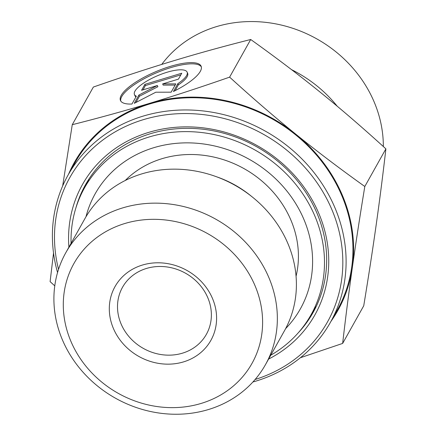 <?xml version="1.0" encoding="UTF-8"?>
<svg xmlns="http://www.w3.org/2000/svg" width="436" height="436" viewBox="0 0 436 436"><rect width="100%" height="100%" fill="white"/><g stroke="black" fill="none" stroke-linecap="round" stroke-linejoin="round"><path stroke-width="0.65" d="M131.961 104.024A43.818 12.688 157 0 1 120.45 100.46A43.818 12.688 157 0 1 155.832 71.662A43.818 12.688 157 0 1 201.121 66.218A43.818 12.688 157 0 1 173.457 91.478L177.844 83.652A28.634 8.289 -23 0 0 187.142 72.153A28.634 8.289 -23 0 0 157.549 75.706A28.634 8.289 -23 0 0 134.43 94.525A28.634 8.289 -23 0 0 136.348 96.198L131.961 104.024M201.323 66.844A43.818 12.688 -23 0 0 156.344 72.872A43.818 12.688 -23 0 0 120.761 101.043M135.945 96.917A28.634 8.289 157 0 1 134.942 95.735L134.43 94.525M187.142 72.153L187.66 73.362A28.634 8.289 157 0 1 178.357 84.862L175.114 90.65M177.844 83.652L178.357 84.862M144.899 84.355L181.785 73.204L178.46 79.134L162.661 83.908L175.806 83.876L171.152 92.176L155.81 92.214L134.266 103.327L138.921 95.026L157.38 85.505L141.575 90.285L144.899 84.355L145.411 85.565L143.013 89.849M157.38 85.505L157.892 86.715L139.433 96.236L135.945 102.46M138.921 95.026L139.433 96.236M175.125 85.091L163.173 85.124L162.661 83.908M180.864 74.85L145.411 85.565M75.777 208.304A130.511 117.001 29.3 0 1 85.401 184.891A130.511 117.001 29.3 0 1 150.442 133.705A130.511 117.001 29.3 0 1 292.551 175.267A130.511 117.001 29.3 0 1 313.103 312.492A130.511 117.001 29.3 0 1 298.159 332.93M268.587 359.084A133.258 119.464 -150.7 0 0 314.029 203.35A133.258 119.464 -150.7 0 0 148.823 132.348A133.258 119.464 -150.7 0 0 68.904 247.185M58.528 269.339A147.679 132.391 29.3 0 1 143.428 119.638A147.679 132.391 29.3 0 1 331.578 208.909A147.679 132.391 29.3 0 1 255.104 379.5M252.891 381.996A150.425 134.855 -150.7 0 0 330.483 322.231A150.425 134.855 -150.7 0 0 306.786 164.061A150.425 134.855 -150.7 0 0 142.992 116.156A150.425 134.855 -150.7 0 0 68.027 175.152A150.425 134.855 -150.7 0 0 57.552 272.533M330.483 322.231L337.322 310.018A150.425 134.855 -150.7 0 0 313.631 151.848A150.425 134.855 -150.7 0 0 149.837 103.942A150.425 134.855 -150.7 0 0 74.872 162.939L68.027 175.152M265.47 364.643L284.517 330.657A114.45 102.602 -150.7 0 0 266.489 210.316A114.45 102.602 -150.7 0 0 141.869 173.866A114.45 102.602 -150.7 0 0 84.835 218.758L65.787 252.744A114.45 102.602 -150.7 0 0 115.469 398.199A114.45 102.602 -150.7 0 0 265.47 364.643A114.45 102.602 -150.7 0 0 247.441 244.307A114.45 102.602 -150.7 0 0 122.827 207.858A114.45 102.602 -150.7 0 0 65.787 252.744M124.772 223.526A102.084 91.516 29.3 0 1 261.764 334.347A102.084 91.516 29.3 0 1 102.313 382.546A102.084 91.516 29.3 0 1 124.772 223.526M142.398 265.055A54.952 49.263 -150.7 0 0 130.31 350.653A54.952 49.263 -150.7 0 0 216.142 324.711A54.952 49.263 -150.7 0 0 142.398 265.055M229.614 77.134C252.776 98.236 274.854 117.268 295.853 134.234A151.118 135.471 -150.7 0 0 149.581 103.337C174.008 95.964 200.685 87.227 229.614 77.134L250.705 39.496C223.597 46.336 197.824 53.459 173.386 60.855C148.959 68.229 122.282 76.959 93.353 87.058L72.262 124.696C99.37 117.851 125.143 110.733 149.581 103.337A151.118 135.471 -150.7 0 0 68.561 174.198M364.807 186.499C359.951 216.065 355.803 243.026 352.37 267.382A151.118 135.471 -150.7 0 0 295.853 134.234C316.836 151.232 339.824 168.65 364.807 186.499L385.898 148.861C362.736 127.759 340.658 108.722 319.659 91.756C298.676 74.763 275.694 57.345 250.705 39.496M331.017 321.278A151.118 135.471 -150.7 0 0 352.37 267.382C348.925 291.76 345.683 317.108 342.647 343.421L300.409 357.716M54.767 285.853L50.102 281.623L53.53 253.011M62.664 185.959L72.262 124.696M342.647 343.421L363.738 305.789C368.6 276.217 372.742 249.256 376.175 224.9C379.625 200.522 382.868 175.174 385.898 148.861M146.458 268.456A48.08 43.104 29.3 0 1 198.811 283.765A48.08 43.104 29.3 0 1 206.381 334.325A48.08 43.104 29.3 0 1 143.368 348.418A48.08 43.104 29.3 0 1 122.494 287.313A48.08 43.104 29.3 0 1 146.458 268.456M337.219 106.221A123.639 110.842 -150.7 0 0 291.553 69.656M161.723 64.43A123.639 110.842 29.3 0 1 297.374 29.91A123.639 110.842 29.3 0 1 383.337 146.534M125.214 180.504A100.972 90.519 29.3 0 1 209.776 156.251A100.972 90.519 29.3 0 1 296.066 276.25M85.99 216.752A117.627 105.452 29.3 0 1 209.329 144.894A117.627 105.452 29.3 0 1 304.192 220.115A117.627 105.452 29.3 0 1 285.624 328.624M71.068 243.321A129.819 116.385 29.3 0 1 84.513 187.883A129.819 116.385 29.3 0 1 210.528 133.863A129.819 116.385 29.3 0 1 311.015 314.814A129.819 116.385 29.3 0 1 270.751 355.22M86.617 182.782A130.511 117.001 -150.7 0 0 82.121 192.412M308.399 319.223A130.511 117.001 -150.7 0 0 314.269 310.356M251.621 196.445A100.972 90.519 -150.7 0 0 216.485 176.754M311.015 314.814L315.479 306.851M84.513 187.883L88.977 179.915"/></g></svg>
